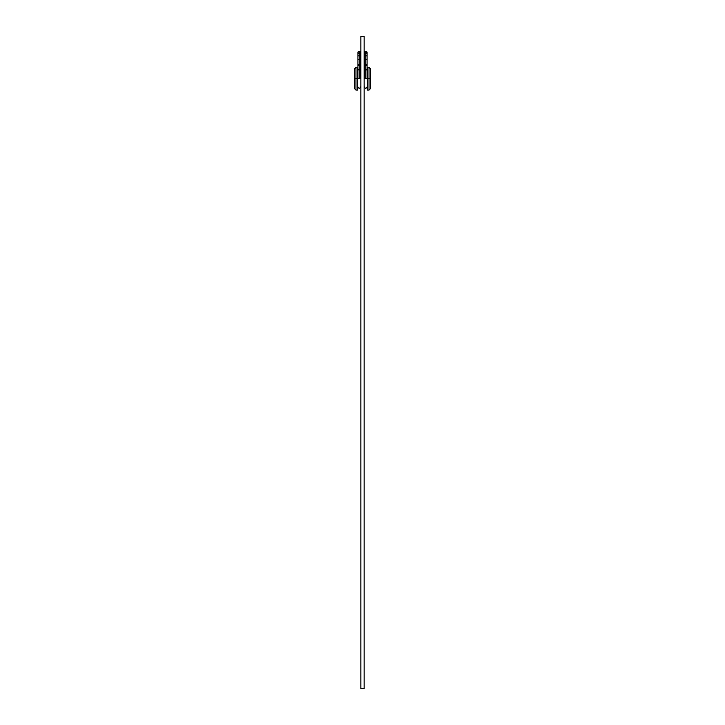 <?xml version="1.0" encoding="UTF-8"?>
<svg xmlns="http://www.w3.org/2000/svg" width="725" height="725" viewBox="0 0 725 725"><rect width="100%" height="100%" fill="white"/><g stroke="black" fill="none" stroke-linecap="round" stroke-linejoin="round"><path stroke-width="1.09" d="M357.606 90.081L357.606 67.244L355.975 67.244L355.975 78.662L357.933 78.662L355.975 78.662L355.975 67.244L354.344 68.875L354.344 78.662L354.344 68.875L354.344 78.662L355.975 78.662L354.344 78.662L354.344 88.45L354.344 78.662L354.344 88.45L355.975 90.081L355.975 78.662L355.975 90.081L357.606 90.081L357.606 67.244M360.542 78.662L360.542 78.662C360.542 89.392 360.542 89.392 360.542 78.662C360.542 89.392 360.542 89.392 360.542 78.662L360.542 64.924A1.305 0.571 180 0 1 359.237 65.495A1.305 0.571 0 0 0 360.542 64.924L360.542 63.528A1.305 1.124 180 0 1 359.237 64.652L359.237 69.944L360.443 69.863L359.237 69.944L359.237 78.49L360.443 78.599L357.933 78.662C357.933 89.392 357.933 89.392 357.933 78.662L357.933 78.662C357.933 89.392 357.933 89.392 357.933 78.662L359.237 78.49L359.237 69.944L358.313 69.727M369.025 78.662L369.025 90.081L369.025 78.662L367.394 78.662L367.394 90.081L369.025 90.081L370.656 88.45L370.656 78.662L370.656 88.45L370.656 78.662L369.025 78.662L369.025 67.244L369.025 78.662L370.656 78.662L370.656 68.875L370.656 78.662L370.656 68.875L369.025 67.244L367.394 67.244L367.067 78.662L369.025 78.662M365.763 53.867L365.264 53.768L365.763 53.867A1.305 1.305 0 0 1 364.458 52.562L365.763 51.258L365.763 55.825L365.763 51.258L367.067 52.562A1.305 1.305 0 0 0 365.763 51.258A1.305 1.305 0 0 0 364.458 52.562A1.305 1.305 0 0 0 365.763 53.867A1.305 1.305 0 0 0 367.067 52.562L367.067 55.825L365.763 55.825L367.067 55.825L367.067 64.924A1.305 0.571 0 0 1 365.763 65.495A1.305 0.571 180 0 1 364.458 64.924A1.305 0.571 0 0 0 365.763 65.495L365.763 69.944L365.264 69.935L365.763 69.944L365.763 78.49L364.458 78.662C364.458 89.392 364.458 89.392 364.458 78.662L364.458 78.662C364.458 89.392 364.458 89.392 364.458 78.662L367.067 78.662C367.067 89.392 367.067 89.392 367.067 78.662C367.067 89.392 367.067 89.392 367.067 78.662L367.067 64.924A1.305 0.571 180 0 1 365.763 65.495L365.763 64.652A1.305 1.124 180 0 1 364.458 63.528A1.305 1.124 -0 0 0 367.067 63.528A1.305 1.124 180 0 1 365.763 64.652L365.763 59.767A1.305 1.124 -0 0 0 367.067 58.643A1.305 1.124 180 0 1 365.763 59.767L365.763 69.944L366.968 69.863L365.763 69.944L365.763 78.49L367.067 78.662M364.131 36.25L364.131 688.75L364.131 36.25L360.869 36.25L360.869 688.75L364.131 688.75L360.869 688.75L360.869 36.25L364.131 36.25M367.394 67.244L367.394 90.081M365.763 55.825L365.763 59.767L365.763 55.825L364.458 55.825L365.763 55.825M365.763 69.682L366.261 69.7M366.968 52.064L366.261 53.768M365.264 51.357L365.763 51.258A1.305 1.305 0 0 1 367.067 52.562L366.968 53.061M364.458 78.662L364.458 69.818L365.264 69.935L364.458 69.818L364.458 58.643A1.305 1.124 -0 0 0 365.763 59.767A1.305 1.124 180 0 1 364.458 58.643L364.557 52.064M364.458 52.562A1.305 1.305 0 0 1 365.763 51.258L366.261 51.357M365.264 53.768L364.557 53.061M358.739 53.768L359.237 53.867A1.305 1.305 0 0 1 357.933 52.562A1.305 1.305 0 0 1 359.237 51.258L359.237 55.825L360.542 55.825L359.237 55.825L359.237 59.767A1.305 1.124 0 0 0 360.542 58.643A1.305 1.124 180 0 1 357.933 58.643A1.305 1.124 0 0 0 359.237 59.767L359.237 55.825L357.933 55.825L359.237 55.825L359.237 51.258A1.305 1.305 0 0 0 357.933 52.562A1.305 1.305 0 0 0 359.237 53.867L358.032 53.061M358.032 69.763L359.237 69.944L359.237 65.495A1.305 0.571 180 0 1 357.933 64.924A1.305 0.571 0 0 0 359.237 65.495L359.237 64.652A1.305 1.124 180 0 1 357.933 63.528A1.305 1.124 0 0 0 359.237 64.652L359.237 59.767L359.237 64.652A1.305 1.124 0 0 0 360.542 63.528L360.542 52.562L359.736 53.768M357.933 78.662L357.933 52.562L359.237 51.258A1.305 1.305 0 0 1 360.542 52.562L360.443 53.061M359.237 69.682L359.736 69.7M358.739 51.357L360.162 51.638L360.542 52.562A1.305 1.305 0 0 0 359.237 51.258L359.736 51.357M357.933 52.562L358.032 52.064M360.443 52.064L360.542 52.562A1.305 1.305 0 0 1 359.237 53.867M364.458 86.982C365.327 88.649 366.197 88.649 367.067 86.982M357.933 86.982C358.803 88.649 359.673 88.649 360.542 86.982"/></g></svg>
